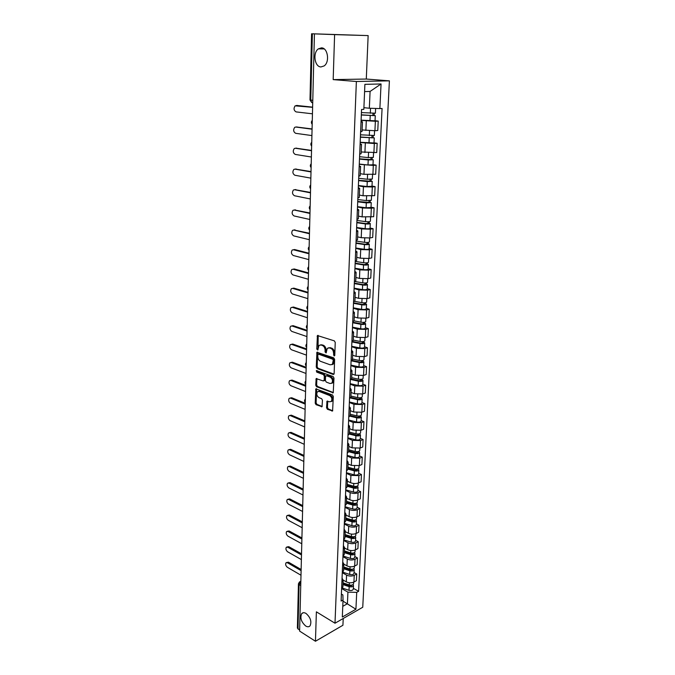 <?xml version="1.0" encoding="UTF-8"?>
<svg xmlns="http://www.w3.org/2000/svg" width="675" height="675" viewBox="0 0 675 675"><rect width="100%" height="100%" fill="white"/><g stroke="black" fill="none" stroke-linecap="round" stroke-linejoin="round"><path stroke-width="1.01" d="M334.108 355.987L334.775 355.362L335.239 342.411L334.361 340.875L317.419 335.534L316.769 349.059L317.807 350.021L318.963 345.431L321.013 344.993L322.363 345.457C324.093 346.292 325.012 347.912 325.114 350.308L325.063 351.962L326.126 352.932L327.282 348.334L329.4 347.887L330.767 348.351C332.53 349.194 333.458 350.831 333.551 353.253L334.108 355.987M306.028 613.448C304.231 612.402 302.788 612.453 301.708 613.609C299.886 617.827 301.21 621.953 305.682 625.995C307.505 627.075 308.964 627.024 310.061 625.843C311.867 621.582 310.517 617.448 306.028 613.448M321.469 47.858L318.406 48.845C312.559 52.675 314.584 66.952 320.946 66.943L324.135 65.922C329.948 62.083 327.848 47.714 321.469 47.858M326.557 407.767L327.4 409.278L332.589 410.974L333.323 396.495L332.463 394.968L315.858 388.876L315.217 403.177L316.052 404.679L322.034 406.713L322.456 400.199L321.621 398.689L318.963 397.634C316.744 395.989 316.221 394.031 317.402 391.762L319.148 391.433L329.645 395.533C331.898 397.178 332.438 399.144 331.265 401.448L329.434 401.794L326.995 401.22L326.557 407.767L327.451 407.447L328.295 408.966L332.733 410.763M333.18 79.616L366.289 79.043L368.145 35.589L334.606 34.619L333.18 79.616L356.375 81.498L335.002 623.219L316.381 611.837L315.453 641.25L299.607 631.091L314.432 33.868L315.444 33.902L312.373 33.784L310.77 100.103L311.698 102.532L312.677 102.878L311.909 102.558M334.606 34.619L314.432 33.868M333.18 374.456L334.133 373.596L334.631 359.395L333.762 357.86L316.929 352.282L316.254 367.014L317.098 368.516L333.18 374.456L333.948 374.212M333.973 378.076L333.222 392.774L316.567 386.724L315.731 385.223L316.162 378.624L323.241 380.936L324.169 380.101L324.295 376.144L323.443 374.633L316.727 372.127L316.322 370.567L333.104 376.54L333.973 378.076M368.145 35.589L312.373 33.784M366.289 79.043L389.399 80.848L362.745 607.247L335.002 623.219M315.453 641.25L342.925 625.252L343.212 618.494M299.632 630.121L297.388 628.079L298.443 583.858M361.049 121.432L362.458 121.863L361.024 122.167M362.112 129.954L374.929 130.722L375.368 121.264L361.091 120.369M375.368 121.264L378.219 121.087L375.038 120.715M360.619 131.76L362.053 131.389M374.929 130.722L377.772 130.511L378.219 121.087M360.121 143.834L361.505 144.357L360.079 144.737M374.009 142.83L377.165 143.269L374.338 143.513L360.172 142.509M359.691 154.187L361.117 153.723M361.184 151.985L376.726 152.55L377.165 143.269M359.201 165.89L360.577 166.506L359.159 166.97M373.005 164.616L376.127 165.113L373.317 165.417L359.269 164.32M358.771 176.268L360.188 175.719M360.273 173.686L363.968 174.31L375.697 174.251L376.127 165.113M358.298 187.616L359.657 188.317L358.248 188.857M372.009 186.072L375.106 186.621L372.313 186.992L363.437 186.722L358.374 185.811M357.868 198.02L359.277 197.378M359.37 195.058L363.04 195.758L374.676 195.632L375.106 186.621M357.404 209.014L358.754 209.798L357.353 210.414M371.022 207.208L374.102 207.816L371.326 208.246L362.509 207.984L357.488 206.972M356.974 219.434L358.374 218.717M358.484 216.118L362.129 216.878L373.68 216.692L374.102 207.816M356.535 230.091L357.86 230.96L356.468 231.643M370.06 228.032L373.106 228.698L370.347 229.188L361.606 228.926L356.628 227.829M356.096 240.536L357.497 239.735M357.615 236.866L361.226 237.693L369.942 237.954L372.693 237.44L373.106 228.698M355.666 250.855L356.982 251.8L355.598 252.56M369.107 248.552L372.127 249.278L369.394 249.817L360.703 249.564L355.767 248.375M355.236 261.318L356.619 260.44M356.754 257.31L360.332 258.196L368.989 258.457L371.723 257.884L372.127 249.278M354.814 271.316L356.122 272.337L354.738 273.164M368.17 268.777L371.166 269.544L368.449 270.152L359.826 269.89L354.932 268.616M354.383 281.796L355.767 280.842M355.902 277.459L359.454 278.404L368.052 278.657L370.761 278.041L371.166 269.544M353.978 291.473L355.269 292.57L353.894 293.465M367.242 288.706L370.221 289.533L367.512 290.183L358.957 289.929L354.097 288.571M353.54 301.97L354.915 300.94M355.067 297.312L358.594 298.325L367.124 298.569L369.824 297.894L370.221 289.533M353.152 311.344L354.434 312.508L353.059 313.47M366.331 308.348L369.284 309.226L366.593 309.926L358.096 309.682L353.278 308.247M352.713 321.848L354.08 320.752M354.248 316.879L357.742 317.95L366.213 318.195L368.896 317.469L369.284 309.226M352.333 330.927L353.607 332.159L352.24 333.188M365.437 327.721L368.364 328.632L365.69 329.392L357.252 329.147L352.477 327.637M351.903 341.44L353.261 340.276M353.438 336.175L356.898 337.306L365.31 337.542L367.976 336.766L368.364 328.632M351.532 350.224L352.789 351.532L351.43 352.62M364.551 346.807L367.453 347.777L364.795 348.578L356.425 348.342L351.675 346.748M351.093 360.754L352.451 359.522M352.637 355.193L356.071 356.375L364.424 356.611L367.073 355.793L367.453 347.777M350.738 369.25L351.987 370.626L350.637 371.773M363.673 365.631L366.559 366.643L363.918 367.495L355.598 367.259L350.899 365.597M350.308 379.789L351.65 378.498M351.844 373.95L355.252 375.182L363.547 375.418L366.179 374.549L366.559 366.643M349.962 388.015L351.194 389.45L349.852 390.648M362.812 384.193L365.673 385.248L363.049 386.142L354.788 385.914L350.123 384.176M349.523 398.562L350.865 397.204M351.067 392.445L354.451 393.727L362.686 393.955L365.302 393.044L365.673 385.248M349.194 406.51L350.409 408.004L349.076 409.261M361.969 402.502L364.804 403.591L362.197 404.536L353.995 404.308L349.363 402.502M348.756 417.066L350.089 415.64M350.3 410.678L353.658 412.02L361.834 412.239L364.441 411.277L364.804 403.591M348.435 424.752L349.642 426.305L348.317 427.621M361.125 420.559L363.943 421.689L361.353 422.677L353.202 422.457L348.604 420.576M347.996 435.307L349.321 433.831M349.54 428.667L352.873 430.051L360.998 430.27L363.58 429.266L363.943 421.689M347.684 442.741L348.882 444.352L347.558 445.719M360.307 438.362L363.091 439.535L360.517 440.564L352.426 440.345L347.87 438.404M347.245 453.296L348.57 451.769M348.798 446.411L352.105 447.846L360.172 448.057L362.737 447.01L363.091 439.535M346.95 460.477L348.131 462.156L346.823 463.565M359.488 455.929L362.256 457.144L359.699 458.207L351.667 457.996L347.136 455.988M346.511 471.04L347.827 469.454M348.055 463.911L351.346 465.387L359.353 465.598L361.91 464.518L362.256 457.144M346.216 477.976L347.397 479.706L346.089 481.174M358.687 473.259L361.437 474.508L358.889 475.613L350.907 475.403L346.41 473.335M345.777 488.548L347.093 486.903M347.33 481.182L350.595 482.701C353.312 483.756 355.961 483.823 358.552 482.912L361.091 481.781L361.437 474.508M345.499 495.248L346.663 497.019L345.364 498.538M357.893 490.354L360.619 491.645L358.087 492.784C355.514 493.72 352.873 493.653 350.165 492.581L345.701 490.455M345.06 505.811L346.368 504.115M346.613 498.218L349.852 499.778C352.552 500.858 355.185 500.934 357.75 499.981L360.281 498.825L360.619 491.645M344.79 512.274L345.946 514.105L344.655 515.666M357.109 507.229L359.817 508.545L357.303 509.735C354.738 510.697 352.114 510.629 349.431 509.524L345.001 507.347M344.351 522.838L345.651 521.1M345.904 515.025L349.118 516.628C351.802 517.742 354.417 517.809 356.974 516.831L359.48 515.633L359.817 508.545M344.098 529.082L345.237 530.963L343.946 532.567M356.332 523.876L359.024 525.234L356.527 526.449C353.978 527.445 351.371 527.377 348.705 526.247L344.309 524.011M343.651 539.646L344.95 537.848M345.212 531.613L348.401 533.258C351.059 534.398 353.658 534.465 356.198 533.452L358.695 532.221L359.024 525.234M343.406 545.662L344.537 547.594L343.254 549.239M355.573 540.304L358.239 541.696L355.759 542.945C353.227 543.974 350.637 543.907 347.988 542.751L343.617 540.456M342.968 556.225L344.25 554.386M344.52 547.982L347.684 549.669C350.325 550.834 352.907 550.901 355.438 549.863L357.919 548.598L358.239 541.696M342.723 562.022L343.845 564.005L342.571 565.692M354.822 556.521L357.472 557.947L354.999 559.229C352.485 560.284 349.912 560.216 347.279 559.035L342.942 556.689M342.284 572.586L343.567 570.696M343.845 564.14L346.984 565.861C349.608 567.059 352.173 567.118 354.679 566.055L357.151 564.756L357.472 557.947M342.048 578.171L343.162 580.196L341.896 581.926M354.08 572.527L356.712 573.978L354.248 575.303C351.751 576.383 349.194 576.315 346.579 575.108L342.276 572.712M341.609 588.727L342.883 586.794M343.17 580.087L346.292 581.85C348.891 583.065 351.439 583.133 353.936 582.036L356.392 580.702L356.712 573.978M363.909 107.671L369.335 108.245L370.086 91.437L364.593 91.606M342.773 606.336L347.414 603.728L347.929 592.144L356.721 592.363L355.919 609.238L342.318 617.034L343.043 599.974L341.103 601.054L361.547 109.493L363.833 109.375L364.897 84.341L381.054 83.97L379.873 108.582L369.335 108.245M356.721 592.363L358.611 591.308L382.075 108.472L379.873 108.582M356.375 81.498L389.399 80.848M342.993 601.138L355.919 609.238M341.39 594.067L342.875 594.928L343.043 599.974M347.929 592.144L341.778 588.617M353.346 588.33L358.611 591.308M381.054 83.97L370.086 91.437M334.758 355.548L334.471 352.974C334.37 350.561 333.442 348.933 331.678 348.089L330.767 348.351M328.607 347.76L331.678 348.089M320.262 344.874L323.274 345.195C325.012 346.03 325.924 347.642 326.025 350.038L326.303 352.578M318.203 335.45L317.993 349.65M317.706 352.198L317.157 366.736L318.001 368.238L333.998 374.127M333.307 360.273L332.699 359.201L318.499 354.164L317.849 354.78L317.798 356.501C317.9 358.872 318.811 360.484 320.524 361.327L330.21 364.821L332.362 364.373L333.307 360.273L334.218 359.994L333.61 358.923L332.699 359.201M318.431 354.147L319.41 353.894L333.61 358.923M331.982 364.677L333.273 364.095L334.159 361.741L333.248 362.019M334.218 359.994L334.159 361.741M333.357 392.572L317.469 386.429L316.567 386.724M316.921 378.54L316.634 384.927L317.469 386.429M324.287 380.683L325.072 379.806L325.198 375.857L324.346 374.347L317.63 371.841L316.727 372.127M317.073 370.592L317.63 371.841M330.007 383.501L331.822 383.147C333.045 380.793 332.513 378.802 330.227 377.156L326.472 375.764L325.544 376.608L325.418 380.565L326.27 382.084L330.007 383.501M331.602 383.332L332.733 382.843C333.948 380.498 333.416 378.506 331.13 376.869L330.227 377.156M326.337 375.722L327.383 375.469L331.13 376.869M327.746 401.119L327.451 407.447M331.062 401.617L332.159 401.136C333.34 398.841 332.8 396.866 330.548 395.229L329.645 395.533M318.482 391.298L320.051 391.129L330.548 395.229M316.617 388.792L316.111 402.874L316.946 404.367L322.177 406.485M361.327 114.851L375.275 115.653L375.038 120.791M361.319 115.02L375.275 115.653M361.1 120.167L375.038 120.808M373.005 113.383L372.904 115.661M361.42 112.582L375.384 113.206L375.612 108.447M374.22 113.366L374.127 115.383M297.034 105.486L312.609 107.139M312.609 107.333L295.11 105.84C293.465 108.439 293.777 110.455 296.072 111.898L312.449 113.813M360.399 137L374.245 137.886L374.009 142.94M360.391 137.211L374.245 137.886M360.18 142.29L374.009 142.965M371.993 135.717L371.891 137.919M360.492 134.806L374.355 135.481L374.574 130.739M373.191 135.692L373.106 137.557M359.497 158.819L373.224 159.781L372.997 164.759M359.488 159.072L368.229 159.967L373.224 159.781M359.277 164.067L368.002 164.987L372.997 164.784M370.988 157.722L370.887 159.832M359.581 156.701L368.331 157.596L373.334 157.41L373.545 152.854M372.187 157.672L372.102 159.401M296.494 126.993L312.069 128.942M312.069 129.195L295.785 127.035L294.671 127.356C293.077 129.895 293.406 131.887 295.658 133.321L311.909 135.574M295.971 148.188L311.538 150.424M311.529 150.727L295.372 148.238L294.233 148.559C292.697 151.04 293.034 152.997 295.253 154.432L311.377 157.013M358.602 180.309L372.229 181.347L372.001 186.249M358.594 180.605L367.259 181.6L372.229 181.347M358.383 185.524L367.04 186.545L372.001 186.283M370.001 179.39L369.908 181.423M358.687 178.276L367.369 179.255L372.338 179.018L372.541 174.623M371.191 179.331L371.115 180.908M357.725 201.479L371.242 202.601L371.014 207.453L366.095 207.773L357.505 206.668M357.708 201.817L366.306 202.905L371.242 202.601M369.031 200.728L368.938 202.694M357.801 199.522L366.415 200.593L371.351 200.264M370.204 200.661L370.136 202.103M356.856 222.337L366.179 223.619L369.183 222.986L370.271 223.526L370.052 228.277M356.839 222.716L365.369 223.889C368.035 224.151 369.664 224.024 370.271 223.526M356.636 227.492L365.158 228.69C367.816 228.952 369.444 228.825 370.043 228.319M368.069 221.754L367.985 223.644M356.932 220.447L365.47 221.619C368.137 221.872 369.773 221.754 370.373 221.265L370.373 221.223M369.242 221.67L369.183 222.986M295.448 169.079L311.015 171.593M311.006 171.939L294.975 169.13L293.802 169.459C292.317 171.88 292.672 173.804 294.857 175.238L310.854 178.141M294.941 189.683L310.492 192.443M310.483 192.847L294.578 189.726L293.38 190.046C291.954 192.417 292.317 194.316 294.46 195.742L310.331 198.956M294.443 209.993L309.985 213.005M309.977 213.452L294.19 210.026L292.967 210.347C291.592 212.659 291.963 214.532 294.072 215.958L309.825 219.468M293.962 230.015L309.479 233.263M309.471 233.753L293.802 230.04L292.562 230.352C291.229 232.622 291.608 234.461 293.692 235.887L309.319 239.684M293.49 249.758L294.637 249.547L308.99 253.235M308.973 253.766L293.423 249.767L292.157 250.079C290.874 252.298 291.262 254.112 293.313 255.53L308.829 259.613M293.043 269.215L294.258 268.979L308.5 272.919M308.483 273.502L293.051 269.224L291.769 269.519C290.528 271.696 290.925 273.485 292.942 274.902L308.34 279.264M292.621 288.385L293.878 288.141L308.019 292.326M308.002 292.95L292.68 288.402L291.381 288.698C290.183 290.824 290.587 292.596 292.579 294.013L307.859 298.637M292.216 307.294L293.507 307.041L307.538 311.47M307.522 312.128L292.317 307.327L291.001 307.606C289.845 309.69 290.25 311.437 292.216 312.854L307.387 317.739M291.819 325.941L293.144 325.679L307.074 330.337M307.058 331.045L291.963 325.983L290.63 326.261C289.516 328.295 289.921 330.024 291.862 331.433L306.914 336.572M291.423 344.334L292.781 344.064L306.61 348.95M306.593 349.692L291.608 344.393L290.258 344.655C289.187 346.655 289.6 348.359 291.507 349.768L306.458 355.143M291.009 362.475L292.427 362.205L306.155 367.31M306.138 368.094L291.262 362.543L289.896 362.804C288.858 364.753 289.28 366.441 291.161 367.85L306.003 373.469M290.604 380.371L292.073 380.101L305.707 385.417M305.682 386.235L290.917 380.464L289.541 380.708C288.537 382.624 288.968 384.286 290.815 385.695L305.556 391.542M290.208 398.031L291.727 397.752L305.26 403.287M305.243 404.139L290.579 398.132L289.195 398.368C288.225 400.241 288.655 401.887 290.478 403.304L305.108 409.371M289.82 415.462L291.381 415.176L304.822 420.905M304.805 421.791L290.242 415.572L288.849 415.792C287.913 417.631 288.343 419.259 290.14 420.677L304.67 426.954M289.44 432.658L291.043 432.371L304.391 438.294M304.366 439.214L289.913 432.785L288.512 432.996C287.601 434.793 288.039 436.404 289.811 437.813L304.239 444.31M289.06 449.626L290.714 449.339L303.969 455.456M303.944 456.41L289.583 449.769L288.174 449.963C287.297 451.735 287.736 453.322 289.491 454.739L303.817 461.438M288.698 466.383L290.385 466.096L303.328 472.289M303.522 473.377L289.263 466.535L287.845 466.72C287.002 468.45 287.44 470.028 289.17 471.437L303.396 478.33M288.335 482.92L290.056 482.625L302.695 488.886M303.109 490.118L288.942 483.081L287.525 483.249C286.698 484.954 287.145 486.515 288.849 487.924L302.982 495.011M287.972 499.247L289.735 498.943L302.155 505.305M302.695 506.647L288.63 499.424L287.204 499.576C286.411 501.247 286.85 502.782 288.537 504.2L302.577 511.473M355.995 242.89L365.251 244.266L368.229 243.565L369.309 244.156L369.098 248.83M355.978 243.304L364.449 244.569C367.09 244.839 368.71 244.704 369.309 244.156M355.784 248.012L364.238 249.294C366.871 249.573 368.491 249.429 369.09 248.872M367.124 242.468L367.04 244.291M356.071 241.076L364.551 242.325C367.192 242.603 368.812 242.468 369.419 241.92L369.419 241.878M368.288 242.376L368.229 243.565M355.16 263.149L364.331 264.617L367.301 263.841L368.373 264.482L368.153 269.08M355.134 263.596L363.538 264.946C366.162 265.233 367.765 265.081 368.373 264.482M354.94 268.237L363.327 269.603C365.943 269.899 367.554 269.738 368.153 269.131M366.196 262.887L366.112 264.634M355.227 261.402L363.639 262.735C366.263 263.022 367.875 262.87 368.474 262.28L368.474 262.229M367.352 262.777L367.301 263.841M354.324 283.112L363.428 284.664L366.382 283.821L367.436 284.512L367.234 289.043M354.308 283.593L362.644 285.019C365.243 285.331 366.846 285.154 367.436 284.512M354.113 288.166L362.433 289.617C365.032 289.921 366.626 289.752 367.225 289.094M365.276 283.002L365.2 284.681M355.092 281.543L362.737 282.85C365.344 283.154 366.938 282.985 367.538 282.344L367.546 282.293M366.424 282.884L366.382 283.821M353.506 302.788L362.543 304.433L365.479 303.522L366.525 304.248L366.314 308.711M353.489 303.303L361.758 304.813C364.34 305.134 365.926 304.948 366.525 304.248M353.295 307.817L361.555 309.336C364.129 309.665 365.715 309.471 366.314 308.77M364.373 302.83L364.298 304.442M354.721 301.379L361.851 302.67C364.441 302.991 366.027 302.805 366.626 302.113L366.626 302.062M365.512 302.695L365.479 303.522M352.704 322.186L361.665 323.916L363.943 323.62L363.445 323.249L364.584 322.937L365.622 323.713L365.42 328.109M352.679 322.734L360.889 324.321C363.445 324.658 365.023 324.456 365.622 323.713M352.493 327.181L360.686 328.784C363.243 329.122 364.821 328.911 365.411 328.16M363.479 322.372L363.412 323.924M354.434 312.508L354.08 320.861L360.982 322.211C363.547 322.54 365.124 322.338 365.715 321.604L365.723 321.545M364.618 322.228L364.584 322.937M352.131 341.356L360.804 343.119L363.066 342.807L362.568 342.411L363.698 342.073L364.728 342.9L364.534 347.228M351.877 341.887L360.028 343.55C362.568 343.896 364.137 343.676 364.728 342.9M351.7 346.275L359.834 347.946C362.374 348.3 363.935 348.081 364.525 347.288M362.602 341.634L362.534 343.119M353.27 340.082L360.121 341.466C362.669 341.812 364.238 341.601 364.829 340.816L364.829 340.757M363.732 341.483L363.698 342.073M351.937 360.34L359.952 362.053L362.197 361.716L361.707 361.302L362.838 360.948L363.85 361.808L363.656 366.078M351.093 360.779L359.184 362.509C361.707 362.872 363.26 362.635 363.85 361.808M350.916 365.099L358.99 366.846C361.505 367.208 363.066 366.972 363.656 366.137M361.741 360.627L361.673 362.053M352.477 359.007L359.277 360.458C361.8 360.813 363.361 360.585 363.952 359.767L363.952 359.699M362.855 360.458L362.838 360.948M351.481 379.012L359.117 380.725L361.344 380.363L360.855 379.932L361.977 379.561L362.99 380.464L362.796 384.657M350.873 379.527L358.349 381.198C360.855 381.577 362.399 381.333 362.99 380.464M350.139 383.662L358.155 385.476C360.661 385.855 362.205 385.602 362.787 384.725M360.889 379.35L360.821 380.717M351.692 377.671L358.433 379.181C360.948 379.552 362.492 379.308 363.082 378.439L363.082 378.38M350.848 397.389L358.29 399.127L360.501 398.756L360.02 398.301L361.133 397.913L362.137 398.849L361.943 402.992M350.485 397.988L357.522 399.634C360.011 400.022 361.547 399.76 362.137 398.849M349.38 401.971L357.337 403.852C359.817 404.241 361.353 403.979 361.943 403.059M360.045 397.811L359.986 399.127M350.916 396.073L357.615 397.642C360.104 398.022 361.64 397.769 362.23 396.858L362.23 396.79M350.097 415.488L357.472 417.285L359.674 416.888L359.193 416.424L360.298 416.011L361.294 416.99L361.108 421.065M349.954 416.163L356.712 417.817C359.184 418.213 360.712 417.935 361.294 416.99M348.629 420.027L356.527 421.976C358.99 422.373 360.517 422.094 361.1 421.141M359.218 416.028L359.159 417.277M350.148 414.222L356.797 415.842C359.269 416.239 360.804 415.969 361.387 415.024L361.387 414.956M349.346 433.333L356.67 435.198L358.855 434.784L358.383 434.295L359.48 433.865L360.467 434.877L360.281 438.902M349.304 434.059L355.911 435.746C358.366 436.151 359.885 435.864 360.467 434.877M347.887 437.83L355.725 439.847C358.18 440.26 359.691 439.965 360.273 438.978M358.4 433.983L358.341 435.181M349.397 432.127L355.995 433.797C358.45 434.211 359.969 433.924 360.551 432.945L360.56 432.869M348.604 450.942L355.877 452.858L358.045 452.427L357.581 451.921L358.543 451.524M348.57 451.693L355.126 453.423C357.556 453.853 359.066 453.549 359.648 452.528L358.687 451.482M347.161 455.397L354.94 457.473C357.37 457.903 358.881 457.599 359.454 456.562L359.463 456.486M357.59 451.702L357.539 452.849M348.654 449.786L355.21 451.507C357.64 451.929 359.151 451.634 359.733 450.613L359.741 450.537M347.87 468.307L355.092 470.281L357.252 469.834L356.788 469.311L357.269 469.108M347.844 469.091L354.341 470.872C356.763 471.31 358.256 470.998 358.838 469.935L357.995 468.906M346.435 472.728L354.164 474.862C356.577 475.301 358.071 474.989 358.653 473.917L358.653 473.842M356.788 469.176L356.738 470.264M347.92 467.21L354.426 468.982C356.847 469.412 358.349 469.108 358.923 468.053L358.931 467.969M347.152 485.443L354.316 487.477L356.459 487.004L356.181 486.388M347.119 486.253L353.573 488.084C355.978 488.531 357.463 488.202 358.037 487.114L357.294 486.101M345.727 489.831L353.396 492.024C355.793 492.472 357.286 492.142 357.86 491.037L357.86 490.961M356.003 486.413L355.961 487.46M347.195 484.397L353.658 486.219C356.062 486.667 357.548 486.337 358.13 485.249L358.13 485.165M346.444 502.352L353.557 504.436L355.683 503.955L355.269 503.415M346.41 503.187L352.814 505.06C355.202 505.516 356.678 505.187 357.252 504.056L356.586 503.061M345.026 506.706L352.645 508.95C355.025 509.406 356.501 509.068 357.075 507.938L357.075 507.845M346.486 501.356L352.898 503.221C355.286 503.677 356.763 503.347 357.337 502.217L357.345 502.132M345.735 519.041L352.806 521.176L354.923 520.67L354.611 520.18M345.701 519.893L352.072 521.817C354.434 522.281 355.902 521.935 356.476 520.779L355.885 519.792M344.334 523.353L351.894 525.656C354.257 526.12 355.725 525.774 356.299 524.602L356.307 524.517M345.777 518.088L352.148 520.003C354.518 520.467 355.987 520.121 356.56 518.965L356.569 518.881M345.043 535.511L352.063 537.688L354.164 537.173L353.936 536.735M345.009 536.389L351.329 538.355C353.683 538.827 355.143 538.473 355.717 537.283L355.177 536.313M343.651 539.789L351.16 542.143C353.506 542.616 354.966 542.253 355.539 541.055L355.539 540.962M345.085 534.6L351.413 536.566C353.759 537.038 355.227 536.684 355.793 535.494L355.801 535.402M344.36 551.762L351.329 553.989L353.422 553.458L353.261 553.061M344.326 552.665L350.603 554.673C352.941 555.162 354.392 554.791 354.957 553.567L354.468 552.606M343.195 556.073L350.435 558.411C352.763 558.892 354.215 558.52 354.788 557.297L354.788 557.204M344.402 550.901L350.679 552.901C353.017 553.39 354.468 553.019 355.042 551.804L355.042 551.711M343.685 567.802L350.603 570.08L352.569 569.185M343.651 568.73L349.878 570.78C352.198 571.269 353.641 570.898 354.215 569.641L353.767 568.696M342.824 572.181L349.718 574.467C352.029 574.965 353.472 574.585 354.038 573.32L354.046 573.227M343.718 566.983L349.962 569.033C352.282 569.531 353.725 569.152 354.291 567.903L354.299 567.802M343.018 583.639L349.895 585.959L351.886 585.098M342.984 584.584L349.169 586.676C351.473 587.183 352.907 586.794 353.472 585.512L353.076 584.575M342.394 588.068L349.009 590.313C351.312 590.819 352.747 590.431 353.303 589.14L353.312 589.047M343.052 582.862L349.245 584.955C351.557 585.453 352.991 585.065 353.557 583.791L353.557 583.689M287.626 515.362L289.423 515.059L301.666 521.539M302.29 522.956L288.326 515.548L286.892 515.683C286.116 517.328 286.563 518.856 288.233 520.265L302.172 527.723M287.28 531.276L289.111 530.972L301.219 537.578M301.894 539.055L288.014 531.47L286.58 531.596C285.837 533.208 286.284 534.718 287.93 536.127L301.776 543.763M286.942 546.986L288.799 546.683L300.805 553.424M301.48 554.943L287.719 547.197L286.276 547.307C285.55 548.885 286.006 550.387 287.626 551.796L301.379 559.6M286.613 562.503L288.495 562.199L300.417 569.084M300.822 570.485L287.415 562.722L285.972 562.815C285.272 564.367 285.727 565.852 287.331 567.262L300.991 575.235M300.831 581.85L299.076 584.719L298.004 629.075M300.831 581.884L299.472 581.943L298.443 583.782L300.729 585.706M354.679 566.055L354.999 559.229M355.438 549.863L355.759 542.945M356.198 533.452L356.527 526.449M356.974 516.831L357.303 509.735M357.75 499.981L358.087 492.784M358.552 482.912L358.889 475.613M359.353 465.598L359.699 458.207M360.172 448.057L360.517 440.564M360.998 430.27L361.353 422.677M361.834 412.239L362.197 404.536M362.686 393.955L363.049 386.142M363.547 375.418L363.918 367.495M364.424 356.611L364.795 348.578M365.31 337.542L365.69 329.392M366.213 318.195L366.593 309.926M367.124 298.569L367.512 290.183M368.052 278.657L368.449 270.152M368.989 258.457L369.394 249.817M369.942 237.954L370.347 229.188M370.913 217.148L371.326 208.246M371.891 196.028L372.313 186.992M372.887 174.589L373.317 165.417M373.899 152.82L374.338 143.513M353.936 582.036L354.248 575.303M346.292 581.85L346.579 575.108M346.984 565.861L347.279 559.035M347.684 549.669L347.988 542.751M348.401 533.258L348.705 526.247M349.118 516.628L349.431 509.524M349.852 499.778L350.165 492.581M350.595 482.701L350.907 475.403M351.346 465.387L351.667 457.996M352.105 447.846L352.426 440.345M352.873 430.051L353.202 422.457M353.658 412.02L353.995 404.308M354.451 393.727L354.788 385.914M355.252 375.182L355.598 367.259M356.071 356.375L356.425 348.342M356.898 337.306L357.252 329.147M357.742 317.95L358.096 309.682M358.594 298.325L358.957 289.929M359.454 278.404L359.826 269.89M360.332 258.196L360.703 249.564M361.226 237.693L361.606 228.926M362.129 216.878L362.509 207.984M363.04 195.758L363.437 186.722M363.968 174.31L364.373 165.139M364.913 152.542L365.318 143.227M365.875 130.435L366.289 120.977M312.255 121.711L312.213 123.28M311.707 143.589L311.673 145.142M311.175 165.147L311.133 166.674M310.643 186.384L310.61 187.886M310.129 207.301L310.087 208.786M309.614 227.922L309.58 229.373M309.108 248.24L309.074 249.674M308.61 268.262L308.576 269.679M308.121 287.997L308.087 289.398M307.64 307.454L307.606 308.838M307.167 326.641L307.133 327.999M306.695 345.558L306.661 346.899M306.231 364.213L306.197 365.529M305.775 382.607L305.741 383.906M305.319 400.756L305.294 402.038M304.881 418.652L304.847 419.918M304.442 436.303L304.408 437.552M304.012 453.727L303.978 454.958M303.581 470.905L303.548 472.129M303.159 487.865L303.134 489.063M302.746 504.605L302.712 505.786M302.332 521.117L302.307 522.29M301.927 537.418L301.902 538.574M301.531 553.508L301.506 554.648M301.134 569.396L301.109 570.518M312.787 100.305L309.994 99.934L311.698 102.532L312.727 102.642M334.471 352.974L333.551 353.253M330.32 347.617L329.4 347.887M325.974 351.7L325.063 351.962M326.025 350.038L325.114 350.308M323.274 345.195L322.363 345.457M321.933 344.731L321.013 344.993M317.68 348.798L316.769 349.059M318.052 336.049L317.132 336.302M334.412 354.645L333.492 354.915M318.001 368.238L317.098 368.516M317.157 366.736L316.254 367.014M317.562 352.763L316.651 353.025M319.41 353.894L318.499 354.164M333.323 392.639L332.53 392.909M316.634 384.927L315.731 385.223M316.803 379.046L315.9 379.333M325.072 379.806L324.169 380.101M325.198 375.857L324.295 376.144M324.346 374.347L323.443 374.633M327.383 375.469L326.472 375.764M327.645 401.591L326.742 401.903M320.051 391.129L319.148 391.433M322.144 406.561L321.368 406.831M316.946 404.367L316.052 404.679M316.111 402.874L315.217 403.177M316.507 389.281L315.605 389.576M332.699 410.813L331.898 411.1M328.295 408.966L327.4 409.278M370.204 115.72L369.968 120.892M370.533 108.287L370.313 113.265M296.198 105.519L297.464 105.469M369.208 138.012L368.98 143.108M369.529 130.731L369.318 135.599M368.229 159.967L368.002 164.987M368.542 152.871L368.331 157.596M295.785 127.035L297.042 126.959M295.372 148.238L296.629 148.129M367.259 181.6L367.04 186.545M367.571 174.673L367.369 179.255M366.306 202.905L366.095 207.773M366.609 196.155L366.415 200.593M365.369 223.889L365.158 228.69M365.664 217.316L365.47 221.619M294.975 169.13L296.215 169.003M294.578 189.726L295.81 189.574M294.19 210.026L295.414 209.849M293.802 230.04L295.026 229.837M293.423 249.767L294.637 249.547M293.051 269.224L294.258 268.979M292.68 288.402L293.878 288.141M292.317 307.327L293.507 307.041M291.963 325.983L293.144 325.679M291.608 344.393L292.781 344.064M291.262 362.543L292.427 362.205M290.917 380.464L292.073 380.101M290.579 398.132L291.727 397.752M290.242 415.572L291.381 415.176M289.913 432.785L291.043 432.371M289.583 449.769L290.714 449.339M289.263 466.535L290.385 466.096M288.942 483.081L290.056 482.625M288.63 499.424L289.735 498.943M364.449 244.569L364.238 249.294M364.736 238.157L364.551 242.325M363.538 264.946L363.327 269.603M363.817 258.694L363.639 262.735M362.644 285.019L362.433 289.617M362.914 278.935L362.737 282.85M361.758 304.813L361.555 309.336M362.019 298.882L361.851 302.67M360.889 324.321L360.686 328.784M361.142 318.532L360.982 322.211M360.028 343.55L359.834 347.946M360.281 337.913L360.121 341.466M359.184 362.509L358.99 366.846M359.429 357.016L359.277 360.458M358.349 381.198L358.155 385.476M358.585 375.848L358.433 379.181M357.522 399.634L357.337 403.852M357.758 394.419L357.615 397.642M356.712 417.817L356.527 421.976M356.94 412.729L356.797 415.842M355.911 435.746L355.725 439.847M356.13 430.785L355.995 433.797M355.126 453.423L354.94 457.473M355.337 448.597L355.21 451.507M354.341 470.872L354.164 474.862M354.552 466.172L354.426 468.982M353.573 488.084L353.396 492.024M353.776 483.502L353.658 486.219M355.227 503.423L355.185 504.419M352.814 505.06L352.645 508.95M353.017 500.597L352.898 503.221M354.468 520.206L354.426 521.151M352.072 521.817L351.894 525.656M352.266 517.472L352.148 520.003M353.708 536.768L353.666 537.663M351.329 538.355L351.16 542.143M351.515 534.119L351.413 536.566M352.966 553.112L352.924 553.964M350.603 554.673L350.435 558.411M350.789 550.547L350.679 552.901M352.232 569.244L352.19 570.046M349.878 570.78L349.718 574.467M350.063 566.764L349.962 569.033M351.506 585.166L351.473 585.925M349.169 586.676L349.009 590.313M349.346 582.77L349.245 584.955M288.326 515.548L289.423 515.059M288.014 531.47L289.111 530.972M287.719 547.197L288.799 546.683M287.415 562.722L288.495 562.199M303.337 612.714L301.708 613.609M324.194 48.929L318.406 48.845M312.28 120.395C311.116 121.669 311.082 122.968 312.188 124.293M311.74 142.239C310.584 143.505 310.551 144.796 311.648 146.104M311.209 163.772C310.061 165.021 310.027 166.286 311.116 167.586M310.677 184.975C309.538 186.207 309.513 187.473 310.584 188.755M310.163 205.867C309.032 207.09 308.998 208.339 310.07 209.604M309.648 226.454C308.526 227.669 308.5 228.901 309.555 230.158M309.15 246.746C308.028 247.944 308.002 249.168 309.057 250.417M308.652 266.743C307.547 267.933 307.513 269.148 308.559 270.388M308.163 286.453C307.066 287.634 307.032 288.841 308.07 290.064M307.682 305.885C306.585 307.058 306.56 308.256 307.589 309.471M307.201 325.038C306.121 326.211 306.087 327.4 307.117 328.607M306.737 343.929C305.657 345.094 305.632 346.275 306.644 347.473M306.273 362.551C305.201 363.707 305.176 364.888 306.188 366.078M305.817 380.919C304.754 382.075 304.729 383.24 305.733 384.429M305.37 399.043C304.315 400.182 304.282 401.347 305.277 402.528M304.923 416.914L304.838 420.382M304.484 434.54L304.4 437.999M304.054 451.929L303.969 455.38M303.623 469.091L303.539 472.525M303.21 486.025L303.126 489.451M302.788 502.732L302.704 506.149M302.383 519.227L302.299 522.627M301.978 535.503L301.894 538.895M301.582 551.568L301.497 554.96M301.185 567.43L301.101 570.814M342.883 586.98L343.162 580.196M362.053 131.422L362.458 121.863M361.108 153.773L361.505 144.357M360.188 175.778L360.577 166.506M359.277 197.446L359.657 188.317M358.374 218.793L358.754 209.798M357.488 239.811L357.86 230.96M356.619 260.525L356.982 251.8M355.759 280.935L356.122 272.337M354.915 301.042L355.269 292.57M353.261 340.394L353.607 332.159M352.451 359.64L352.789 351.532M351.65 378.624L351.987 370.626M350.865 397.33L351.194 389.45M350.08 415.783L350.409 408.004M349.321 433.974L349.642 426.305M348.562 451.913L348.882 444.352M347.819 469.606L348.131 462.156M347.085 487.063L347.397 479.706M346.359 504.276L346.663 497.019M345.642 521.269L345.946 514.105M344.942 538.026L345.237 530.963M344.242 554.563L344.537 547.594M343.558 570.881L343.845 564.005M300.021 581.656L300.839 581.234M309.994 99.934L311.572 33.75M317.993 335.382L317.419 335.534M317.478 352.122L316.929 352.282M333.273 364.095L332.362 364.373M316.668 378.464L316.162 378.624M324.81 380.514L323.907 380.81M332.733 382.843L331.822 383.147M327.502 401.043L326.995 401.22M332.159 401.136L331.265 401.448M316.356 388.716L315.858 388.876M371.545 196.071L371.343 200.298M370.567 217.198L370.373 221.265M369.596 238.013L369.419 241.92M368.643 258.525L368.474 262.28M367.706 278.733L367.538 282.344M366.787 298.645L366.626 302.113M365.875 318.279L365.715 321.604M364.973 337.635L364.829 340.816M364.087 356.712L363.952 359.767M363.218 375.519L363.082 378.439M362.357 394.065L362.23 396.858M361.513 412.349L361.387 415.024M360.669 430.388L360.551 432.945M359.648 452.528L359.454 456.562M359.851 448.175L359.733 450.613M358.838 469.935L358.653 473.917M359.032 465.725L358.923 468.053M358.037 487.114L357.86 491.037M358.231 483.038L358.13 485.249M357.252 504.056L357.075 507.938M357.438 500.116L357.337 502.217M356.476 520.779L356.299 524.602M356.653 516.966L356.56 518.965M355.717 537.283L355.539 541.055M355.885 533.596L355.793 535.494M354.957 553.567L354.788 557.297M355.126 550.007L355.042 551.804M354.215 569.641L354.038 573.32M354.375 566.207L354.291 567.903M353.472 585.512L353.303 589.14M353.632 582.188L353.557 583.791"/></g></svg>
